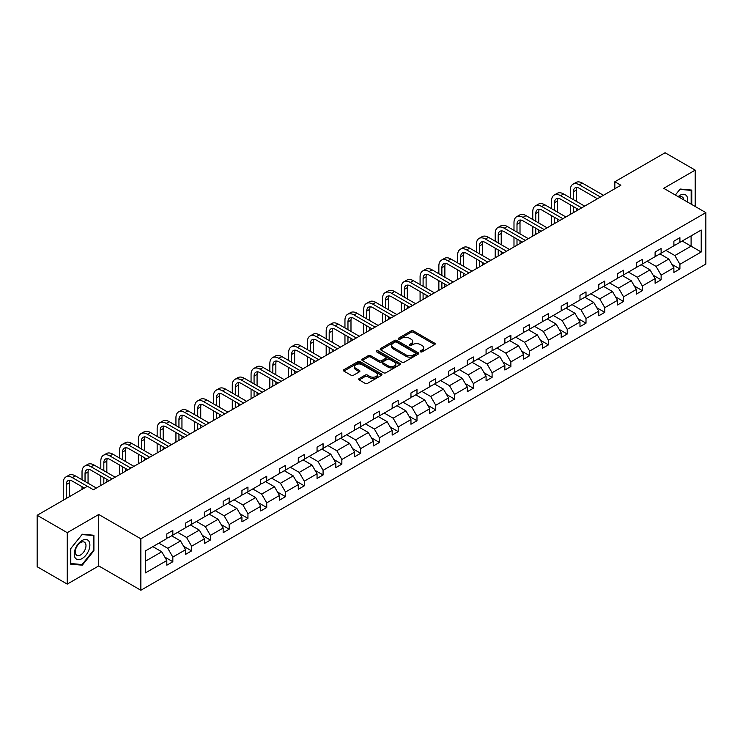 <?xml version="1.0" encoding="UTF-8"?>
<svg xmlns="http://www.w3.org/2000/svg" width="743" height="743" viewBox="0 0 743 743"><rect width="100%" height="100%" fill="white"/><g stroke="black" fill="none" stroke-linecap="round" stroke-linejoin="round"><path stroke-width="1.11" d="M420.501 351.829A1.17 0.678 0 0 0 422.154 351.829L434.711 344.585A1.672 0.966 0 0 0 435.203 343.898A1.672 0.966 0 0 0 434.711 343.22L413.442 330.941A1.672 0.966 0 0 0 411.074 330.941L398.527 338.186A1.17 0.678 0 0 0 398.183 338.669A1.17 0.678 0 0 0 398.527 339.142A1.17 0.678 0 0 0 400.18 339.142L401.805 338.204A5.35 3.083 0 0 1 409.365 338.204L411.139 339.226A5.35 3.083 0 0 1 412.699 341.409A5.35 3.083 0 0 1 411.139 343.591L409.514 344.529A1.17 0.678 0 0 0 409.17 345.012A1.17 0.678 0 0 0 409.514 345.486A1.17 0.678 0 0 0 411.167 345.486L412.792 344.548A5.35 3.083 0 0 1 420.352 344.548L422.126 345.569A5.35 3.083 0 0 1 423.696 347.752A5.35 3.083 0 0 1 422.126 349.934L420.501 350.882A1.17 0.678 0 0 0 420.157 351.355A1.17 0.678 0 0 0 420.501 351.829L420.501 350.882M359.203 378.558A1.672 0.966 0 0 0 358.711 379.246A1.672 0.966 0 0 0 359.203 379.924L365.166 383.369A1.672 0.966 0 0 0 367.534 383.369L381.475 375.317A1.672 0.966 0 0 0 381.967 374.639A1.672 0.966 0 0 0 381.475 373.952L360.206 361.674A1.672 0.966 0 0 0 357.838 361.674L343.898 369.726A1.672 0.966 0 0 0 343.405 370.404A1.672 0.966 0 0 0 343.898 371.091L351.105 375.252A1.672 0.966 0 0 0 353.473 375.252L359.436 371.806A1.672 0.966 0 0 0 359.928 371.119A1.672 0.966 0 0 0 359.436 370.441L355.86 368.379A4.467 2.582 0 0 1 354.55 366.55A4.467 2.582 0 0 1 357.318 364.163A4.467 2.582 0 0 1 362.185 364.729L376.19 372.81A4.467 2.582 0 0 1 377.5 374.639A4.467 2.582 0 0 1 374.741 377.017A4.467 2.582 0 0 1 369.865 376.46L367.534 375.113A1.672 0.966 0 0 0 365.166 375.113L359.203 378.558L359.203 379.924M98.726 514.49L67.251 532.666L37.15 515.289L37.15 566.723L67.251 584.1L98.726 565.925L140.864 590.248L140.864 538.814L98.726 514.49L98.726 565.925M695.197 206.48L695.197 170.119L663.713 188.304L705.85 212.628L140.864 538.814M695.197 170.119L665.096 152.752L614.832 181.766L614.832 188.713M37.15 515.289L87.414 486.275L93.432 489.748L620.86 185.239L614.832 181.766M401.917 362.147A1.672 0.966 0 0 0 404.285 362.147L418.225 354.105A1.672 0.966 0 0 0 418.718 353.417A1.672 0.966 0 0 0 418.225 352.739L396.957 340.452A1.672 0.966 0 0 0 394.589 340.452L380.648 348.504A1.672 0.966 0 0 0 380.156 349.191A1.672 0.966 0 0 0 380.648 349.869L401.917 362.147M377.035 352.089A1.17 0.678 0 0 1 378.224 352.247L378.224 350.863L399.855 363.346A1.672 0.966 0 0 1 400.338 364.024A1.672 0.966 0 0 1 399.855 364.711L385.905 372.763A1.672 0.966 0 0 1 383.546 372.763L362.278 360.476L362.278 359.12A1.672 0.966 0 0 0 361.785 359.798A1.672 0.966 0 0 0 362.278 360.476M362.278 359.12L368.24 355.674A1.672 0.966 0 0 1 370.608 355.674L379.227 360.652A1.672 0.966 0 0 0 381.596 360.652L385.552 358.367A1.672 0.966 0 0 0 386.044 357.68A1.672 0.966 0 0 0 385.552 357.002L376.571 351.82A1.17 0.678 0 0 1 376.227 351.337A1.17 0.678 0 0 1 376.952 350.715A1.17 0.678 0 0 1 378.224 350.863M67.251 532.666L67.251 584.1M145.498 550.879L166.813 538.573L166.813 533.92L172.831 530.446L172.831 535.099L185.592 527.734L185.592 523.072L191.61 519.598L191.61 524.261L204.371 516.887L204.371 512.233L210.39 508.76L210.39 513.413L223.151 506.048L223.151 501.386L229.169 497.912L229.169 502.574L241.93 495.2L241.93 490.547L247.948 487.074L247.948 491.727L260.709 484.362L260.709 479.699L266.728 476.226L266.728 480.888L279.489 473.514L279.489 468.861L285.516 465.387L285.516 470.04L298.277 462.675L298.277 458.013L304.296 454.54L304.296 459.202L317.057 451.828L317.057 447.175L323.075 443.701L323.075 448.354L335.836 440.989L335.836 436.327L341.854 432.853L341.854 437.516L354.615 430.141L354.615 425.488L360.634 422.015L360.634 426.668L373.395 419.303L373.395 414.65L379.413 411.167L379.413 415.829L392.174 408.455L392.174 403.802L398.192 400.328L398.192 404.981L410.953 397.616L410.953 392.963L416.981 389.481L416.981 394.143L429.742 386.778L429.742 382.116L435.76 378.642L435.76 383.295L448.521 375.93L448.521 371.277L454.54 367.794L454.54 372.457L467.301 365.092L467.301 360.429L473.319 356.956L473.319 361.609L486.08 354.244L486.08 349.591L492.098 346.117L492.098 350.77L504.859 343.405L504.859 338.743L510.878 335.269L510.878 339.923L523.639 332.558L523.639 327.904L529.657 324.431L529.657 329.084L542.418 321.719L542.418 317.057L548.445 313.583L548.445 318.245L561.206 310.871L561.206 306.218L567.225 302.745L567.225 307.398L579.986 300.033L579.986 295.37L586.004 291.897L586.004 296.559L598.765 289.185L598.765 284.532L604.783 281.058L604.783 285.711L617.544 278.346L617.544 273.684L623.563 270.211L623.563 274.873L636.324 267.499L636.324 262.846L642.342 259.372L642.342 264.025L655.103 256.66L655.103 251.998L661.121 248.524L661.121 253.187L673.882 245.812L673.882 241.159L679.91 237.686L679.91 242.339L701.216 230.042L701.216 251.998L679.91 264.304L679.91 268.966L673.882 272.44L673.882 267.777L661.121 275.151L661.121 279.805L655.103 283.278L655.103 278.625L642.342 285.99L642.342 290.643L636.324 294.126L636.324 289.464L623.563 296.838L623.563 301.491L617.544 304.964L617.544 300.311L604.783 307.676L604.783 312.329L598.765 315.812L598.765 311.15L586.004 318.515L586.004 323.177L579.986 326.651L579.986 321.998L567.225 329.363L567.225 334.016L561.206 337.498L561.206 332.836L548.445 340.201L548.445 344.863L542.418 348.337L542.418 343.684L529.657 351.049L529.657 355.702L523.639 359.185L523.639 354.522L510.878 361.887L510.878 366.55L504.859 370.023L504.859 365.37L492.098 372.735L492.098 377.388L486.08 380.862L486.08 376.209L473.319 383.574L473.319 388.236L467.301 391.71L467.301 387.057L454.54 394.422L454.54 399.075L448.521 402.548L448.521 397.895L435.76 405.26L435.76 409.922L429.742 413.396L429.742 408.734L416.981 416.108L416.981 420.761L410.953 424.234L410.953 419.581L398.192 426.946L398.192 431.609L392.174 435.082L392.174 430.42L379.413 437.794L379.413 442.447L373.395 445.921L373.395 441.268L360.634 448.633L360.634 453.295L354.615 456.769L354.615 452.106L341.854 459.48L341.854 464.134L335.836 467.607L335.836 462.954L323.075 470.319L323.075 474.981L317.057 478.455L317.057 473.793L304.296 481.167L304.296 485.82L298.277 489.293L298.277 484.64L285.516 492.005L285.516 496.658L279.489 500.141L279.489 495.479L266.728 502.853L266.728 507.506L260.709 510.98L260.709 506.327L247.948 513.692L247.948 518.345L241.93 521.827L241.93 517.165L229.169 524.53L229.169 529.192L223.151 532.666L223.151 528.013L210.39 535.378L210.39 540.031L204.371 543.514L204.371 538.851L191.61 546.216L191.61 550.879L185.592 554.352L185.592 549.699L172.831 557.064L172.831 561.717L166.813 565.2L166.813 560.538L145.498 572.844L145.498 550.879M140.864 590.248L705.85 264.062L705.85 212.628M171.624 535.796L180.53 540.941L167.769 548.306L158.863 543.161M167.769 548.306L172.831 557.064M180.53 540.941L185.592 549.699M166.813 537.458L167.769 538.016L172.831 535.099M190.403 524.948L199.31 530.093L186.549 537.458L177.642 532.322M186.549 537.458L191.61 546.216M199.31 530.093L204.371 538.851M185.592 526.62L186.549 527.177L191.61 524.261M209.182 514.11L218.098 519.255L205.337 526.62L196.421 521.475M205.337 526.62L210.39 535.378M218.098 519.255L223.151 528.013M204.371 515.781L205.337 516.329L210.39 513.413M227.962 503.262L236.878 508.407L224.117 515.781L215.201 510.636M224.117 515.781L229.169 524.53M236.878 508.407L241.93 517.165M223.151 504.934L224.117 505.491L229.169 502.574M246.75 492.423L255.657 497.569L242.896 504.934L233.989 499.788M242.896 504.934L247.948 513.692M255.657 497.569L260.709 506.327M241.93 494.095L242.896 494.643L247.948 491.727M265.53 481.575L274.436 486.721L261.675 494.095L252.769 488.95M261.675 494.095L266.728 502.853M274.436 486.721L279.489 495.479M260.709 483.247L261.675 483.804L266.728 480.888M284.309 470.737L293.216 475.882L280.455 483.247L271.548 478.102M280.455 483.247L285.516 492.005M293.216 475.882L298.277 484.64M279.489 472.409L280.455 472.957L285.516 470.04M303.088 459.898L311.995 465.034L299.234 472.409L290.327 467.263M299.234 472.409L304.296 481.167M311.995 465.034L317.057 473.793M298.277 461.561L299.234 462.118L304.296 459.202M321.868 449.051L330.774 454.196L318.013 461.561L309.107 456.416M318.013 461.561L323.075 470.319M330.774 454.196L335.836 462.954M317.057 450.722L318.013 451.28L323.075 448.354M340.647 438.212L349.563 443.348L336.802 450.722L327.886 445.577M336.802 450.722L341.854 459.48M349.563 443.348L354.615 452.106M335.836 439.875L336.802 440.432L341.854 437.516M359.426 427.364L368.342 432.51L355.581 439.875L346.665 434.729M355.581 439.875L360.634 448.633M368.342 432.51L373.395 441.268M354.615 429.036L355.581 429.593L360.634 426.668M378.215 416.526L387.122 421.662L374.361 429.036L365.454 423.891M374.361 429.036L379.413 437.794M387.122 421.662L392.174 430.42M373.395 418.188L374.361 418.746L379.413 415.829M396.994 405.678L405.901 410.823L393.14 418.188L384.233 413.043M393.14 418.188L398.192 426.946M405.901 410.823L410.953 419.581M392.174 407.35L393.14 407.907L398.192 404.981M415.774 394.839L424.68 399.975L411.919 407.35L403.012 402.204M411.919 407.35L416.981 416.108M424.68 399.975L429.742 408.734M410.953 396.502L411.919 397.059L416.981 394.143M434.553 383.992L443.46 389.137L430.699 396.502L421.792 391.357M430.699 396.502L435.76 405.26M443.46 389.137L448.521 397.895M429.742 385.663L430.699 386.221L435.76 383.295M453.332 373.153L462.239 378.298L449.478 385.663L440.571 380.518M449.478 385.663L454.54 394.422M462.239 378.298L467.301 387.057M448.521 374.816L449.478 375.373L454.54 372.457M472.111 362.305L481.027 367.451L468.266 374.816L459.35 369.68M468.266 374.816L473.319 383.574M481.027 367.451L486.08 376.209M467.301 363.977L468.266 364.534L473.319 361.609M490.9 351.467L499.807 356.612L487.046 363.977L478.13 358.832M487.046 363.977L492.098 372.735M499.807 356.612L504.859 365.37M486.08 353.129L487.046 353.687L492.098 350.77M509.679 340.619L518.586 345.764L505.825 353.129L496.918 347.993M505.825 353.129L510.878 361.887M518.586 345.764L523.639 354.522M504.859 342.291L505.825 342.848L510.878 339.923M528.459 329.781L537.365 334.926L524.604 342.291L515.698 337.146M524.604 342.291L529.657 351.049M537.365 334.926L542.418 343.684M523.639 331.443L524.604 332L529.657 329.084M547.238 318.933L556.145 324.078L543.384 331.443L534.477 326.307M543.384 331.443L548.445 340.201M556.145 324.078L561.206 332.836M542.418 320.604L543.384 321.162L548.445 318.245M566.017 308.094L574.924 313.24L562.163 320.604L553.256 315.459M562.163 320.604L567.225 329.363M574.924 313.24L579.986 321.998M561.206 309.757L562.163 310.314L567.225 307.398M584.797 297.246L593.703 302.392L580.942 309.766L572.036 304.621M580.942 309.766L586.004 318.515M593.703 302.392L598.765 311.15M579.986 298.918L580.942 299.475L586.004 296.559M603.576 286.408L612.492 291.553L599.731 298.918L590.815 293.773M599.731 298.918L604.783 307.676M612.492 291.553L617.544 300.311M598.765 288.08L599.731 288.628L604.783 285.711M622.365 275.56L631.271 280.705L618.51 288.08L609.594 282.934M618.51 288.08L623.563 296.838M631.271 280.705L636.324 289.464M617.544 277.232L618.51 277.789L623.563 274.873M641.144 264.722L650.051 269.867L637.29 277.232L628.383 272.087M637.29 277.232L642.342 285.99M650.051 269.867L655.103 278.625M636.324 266.393L637.29 266.941L642.342 264.025M659.923 253.883L668.83 259.019L656.069 266.393L647.162 261.248M656.069 266.393L661.121 275.151M668.83 259.019L673.882 267.777M655.103 255.546L656.069 256.103L661.121 253.187M682.195 241.02L691.101 246.165L674.848 255.546L665.942 250.4M674.848 255.546L679.91 264.304M701.216 251.998L691.101 246.165L691.101 235.875L701.216 230.042M673.882 244.707L674.848 245.264L679.91 242.339M145.498 561.16L161.751 551.78L152.844 546.634M161.751 551.78L166.813 560.538M671.904 264.341L679.91 268.966M653.116 275.179L661.121 279.805M634.336 286.027L642.342 290.643M615.557 296.866L623.563 301.491M596.778 307.713L604.783 312.329M577.998 318.552L586.004 323.177M559.219 329.4L567.225 334.016M540.44 340.238L548.445 344.863M521.651 351.086L529.657 355.702M502.872 361.925L510.878 366.55M484.092 372.772L492.098 377.388M465.313 383.611L473.319 388.236M446.534 394.459L454.54 399.075M427.754 405.297L435.76 409.922M408.975 416.145L416.981 420.761M390.186 426.984L398.192 431.609M371.407 437.822L379.413 442.447M352.628 448.67L360.634 453.295M333.848 459.508L341.854 464.134M315.069 470.356L323.075 474.981M296.29 481.195L304.296 485.82M277.51 492.042L285.516 496.658M258.722 502.881L266.728 507.506M239.943 513.729L247.948 518.345M221.163 524.567L229.169 529.192M202.384 535.415L210.39 540.031M183.605 546.254L191.61 550.879M164.825 557.101L172.831 561.717M691.761 204.492L691.761 190.078L680.151 189.038L675.341 195.01M93.915 550.73L93.915 535.248L82.297 534.208L70.678 548.659L70.678 564.151L82.297 565.182L93.915 550.73L93.312 550.387M420.965 351.996L422.126 351.328A5.35 3.083 0 0 0 423.696 349.145L423.696 347.752M412.699 341.409L412.699 342.802A5.35 3.083 0 0 1 411.139 344.984L409.978 345.653M434.692 344.594L413.442 332.325A1.672 0.966 0 0 0 411.074 332.325L398.991 339.31M418.207 354.114L396.957 341.845A1.672 0.966 0 0 0 394.589 341.845L380.676 349.888M415.272 353.9A1.17 0.678 0 0 0 415.616 353.417A1.17 0.678 0 0 0 415.272 352.944L396.604 342.161A1.17 0.678 0 0 0 394.951 342.161L393.233 343.155A5.35 3.083 0 0 0 391.672 345.337A5.35 3.083 0 0 0 393.233 347.52L405.994 354.885A5.35 3.083 0 0 0 413.563 354.885L415.272 353.9L415.272 355.284A1.17 0.678 0 0 0 415.616 354.81L415.616 353.417M391.672 345.337L391.672 346.721A5.35 3.083 0 0 0 393.233 348.904L393.233 347.52M415.272 355.284L413.563 356.278A5.35 3.083 0 0 1 405.994 356.278L393.233 348.904M362.296 360.494L368.24 357.058L368.24 355.674M386.044 357.68L386.044 359.073A1.672 0.966 0 0 1 385.552 359.751L381.596 362.036A1.672 0.966 0 0 1 379.227 362.036L370.608 357.058A1.672 0.966 0 0 0 368.24 357.058M378.224 352.247L399.827 364.72M388.18 365.816A4.467 2.582 0 0 0 393.056 366.373A4.467 2.582 0 0 0 395.815 363.996A4.467 2.582 0 0 0 394.505 362.166L389.573 359.324A1.672 0.966 0 0 0 387.205 359.324L383.249 361.609A1.672 0.966 0 0 0 382.756 362.287A1.672 0.966 0 0 0 383.249 362.974L388.18 365.816L388.18 367.209A4.467 2.582 0 0 0 393.056 367.766A4.467 2.582 0 0 0 395.815 365.38L395.815 363.996M382.756 362.287L382.756 363.68A1.672 0.966 0 0 0 383.249 364.358L383.249 362.974M388.18 367.209L383.249 364.358M377.5 374.639L377.5 376.023A4.467 2.582 0 0 1 374.741 378.41A4.467 2.582 0 0 1 369.865 377.853L367.534 376.506A1.672 0.966 0 0 0 365.166 376.506L359.222 379.933M354.55 366.55L354.55 367.943A4.467 2.582 0 0 0 355.86 369.763L355.86 368.379M359.436 370.441L359.436 371.806L355.86 369.763M381.456 375.336L360.206 363.067A1.672 0.966 0 0 0 357.838 363.067L343.916 371.101L343.898 369.726M81.071 564.476L82.297 565.182M570.327 197.842L570.327 190.059A12.77 7.374 60 0 1 572.974 184.208L575.983 182.472A12.77 7.374 60 0 1 582.363 183.103L603.455 195.288M572.974 184.208A12.77 7.374 60 0 1 579.354 184.849L600.446 197.025M597.437 198.762L579.354 188.323A8.517 4.913 -120 0 0 575.101 187.895A8.517 4.913 -120 0 0 573.336 191.796L573.336 199.579M576.884 187.505A8.517 4.913 -120 0 0 576.345 190.059L576.345 201.316M573.336 206.535L573.336 212.674M576.345 208.272L576.345 210.938M570.327 214.411L570.327 204.789M551.547 208.69L551.547 200.898A12.77 7.374 60 0 1 554.194 195.056L557.204 193.319A12.77 7.374 60 0 1 563.584 193.951L584.676 206.127M554.194 195.056A12.77 7.374 60 0 1 560.575 195.688L581.667 207.864M578.658 209.6L560.575 199.161A8.517 4.913 -120 0 0 556.321 198.743A8.517 4.913 -120 0 0 554.557 202.635L554.557 210.427M558.104 198.353A8.517 4.913 -120 0 0 557.566 200.898L557.566 212.164M554.557 217.374L554.557 223.522M557.566 219.111L557.566 221.776M551.547 225.259L551.547 215.637M532.768 219.529L532.768 211.746A12.77 7.374 60 0 1 535.415 205.895L538.424 204.158A12.77 7.374 60 0 1 544.805 204.789L565.897 216.975M535.415 205.895A12.77 7.374 60 0 1 541.796 206.535L562.888 218.711M559.878 220.448L541.796 210.009A8.517 4.913 -120 0 0 537.542 209.582A8.517 4.913 -120 0 0 535.777 213.482L535.777 221.265M539.316 209.192A8.517 4.913 -120 0 0 538.786 211.746L538.786 223.002M535.777 228.212L535.777 234.361M538.786 229.958L538.786 232.624M532.768 236.098L532.768 226.476M687.526 202.05A11.071 6.39 120 0 0 678.127 196.616M683.811 199.904A7.579 4.374 120 0 0 682.269 197.006A7.579 4.374 120 0 0 678.991 197.118M675.368 195.028L679.91 189.381L691.166 190.384L691.166 204.149M690.414 189.957L691.166 190.384M88.835 550.164A11.071 6.39 120 0 0 85.965 539.474A11.071 6.39 120 0 0 75.275 548.947A11.071 6.39 120 0 0 78.145 559.637A11.071 6.39 120 0 0 88.835 550.164M85.269 549.151A7.579 4.374 120 0 0 84.414 542.176A7.579 4.374 120 0 0 75.99 548.315A7.579 4.374 120 0 0 76.845 555.3A7.579 4.374 120 0 0 85.269 549.151M70.799 563.556L70.799 548.548L82.055 534.551L93.312 535.554L93.312 550.563L82.055 564.569L70.678 563.491M92.569 535.127L93.312 535.554M513.989 230.367L513.989 222.584A12.77 7.374 60 0 1 516.626 216.742L519.645 215.006A12.77 7.374 60 0 1 526.025 215.637L547.117 227.813M516.626 216.742A12.77 7.374 60 0 1 523.016 217.374L544.108 229.55M541.099 231.287L523.016 220.847A8.517 4.913 -120 0 0 518.763 220.43A8.517 4.913 -120 0 0 516.998 224.321L516.998 232.113M520.537 220.039A8.517 4.913 -120 0 0 520.007 222.584L520.007 233.85M516.998 239.06L516.998 245.209M520.007 240.797L520.007 243.463M513.989 246.945L513.989 237.323M495.21 241.215L495.21 233.432A12.77 7.374 60 0 1 497.847 227.581L500.856 225.844A12.77 7.374 60 0 1 507.246 226.476L528.338 238.661M497.847 227.581A12.77 7.374 60 0 1 504.237 228.212L525.329 240.398M522.32 242.134L504.237 231.695A8.517 4.913 -120 0 0 499.974 231.268A8.517 4.913 -120 0 0 498.219 235.169L498.219 242.952M501.757 230.878A8.517 4.913 -120 0 0 501.228 233.432L501.228 244.688M498.219 249.899L498.219 256.047M501.228 251.645L501.228 254.31M495.21 257.784L495.21 248.162M476.421 252.053L476.421 244.271A12.77 7.374 60 0 1 479.068 238.429L482.077 236.692A12.77 7.374 60 0 1 488.467 237.323L509.559 249.499M479.068 238.429A12.77 7.374 60 0 1 485.458 239.06L506.55 251.236M503.54 252.973L485.458 242.534A8.517 4.913 -120 0 0 481.195 242.116A8.517 4.913 -120 0 0 479.43 246.007L479.43 253.8M482.978 241.716A8.517 4.913 -120 0 0 482.448 244.271L482.448 255.536M479.43 260.747L479.43 266.886M482.448 262.483L482.448 265.149M476.421 268.632L476.421 259.01M457.642 262.901L457.642 255.118A12.77 7.374 60 0 1 460.288 249.267L463.298 247.53A12.77 7.374 60 0 1 469.687 248.162L490.779 260.338M460.288 249.267A12.77 7.374 60 0 1 466.669 249.899L487.761 262.084M484.752 263.821L466.669 253.382A8.517 4.913 -120 0 0 462.415 252.954A8.517 4.913 -120 0 0 460.651 256.855L460.651 264.638M464.199 252.564A8.517 4.913 -120 0 0 463.66 255.118L463.66 266.375M460.651 271.585L460.651 277.733M463.66 273.322L463.66 275.997M457.642 279.47L457.642 269.848M438.862 273.74L438.862 265.957A12.77 7.374 60 0 1 441.509 260.115L444.518 258.378A12.77 7.374 60 0 1 450.899 259.01L471.991 271.186M441.509 260.115A12.77 7.374 60 0 1 447.89 260.747L468.982 272.922M465.972 274.659L447.89 264.22A8.517 4.913 -120 0 0 443.636 263.802A8.517 4.913 -120 0 0 441.871 267.694L441.871 275.477M445.419 263.403A8.517 4.913 -120 0 0 444.881 265.957L444.881 277.223M441.871 282.433L441.871 288.572M444.881 284.17L444.881 286.835M438.862 290.309L438.862 280.696M420.083 284.588L420.083 276.805A12.77 7.374 60 0 1 422.73 270.954L425.739 269.217A12.77 7.374 60 0 1 432.12 269.848L453.211 282.024M422.73 270.954A12.77 7.374 60 0 1 429.11 271.585L450.202 283.77M447.193 285.507L429.11 275.068A8.517 4.913 -120 0 0 424.857 274.641A8.517 4.913 -120 0 0 423.092 278.541L423.092 286.324M426.64 274.251A8.517 4.913 -120 0 0 426.101 276.805L426.101 288.061M423.092 293.271L423.092 299.42M426.101 295.008L426.101 297.683M420.083 301.156L420.083 291.535M401.304 295.426L401.304 287.643A12.77 7.374 60 0 1 403.951 281.801L406.96 280.065A12.77 7.374 60 0 1 413.34 280.696L434.432 292.872M403.951 281.801A12.77 7.374 60 0 1 410.331 282.433L431.423 294.609M428.414 296.346L410.331 285.906A8.517 4.913 -120 0 0 406.077 285.488A8.517 4.913 -120 0 0 404.313 289.38L404.313 297.163M407.851 285.089A8.517 4.913 -120 0 0 407.322 287.643L407.322 298.909M404.313 304.119L404.313 310.258M407.322 305.856L407.322 308.521M401.304 311.995L401.304 302.382M382.524 306.274L382.524 298.491A12.77 7.374 60 0 1 385.162 292.64L388.18 290.903A12.77 7.374 60 0 1 394.561 291.535L415.653 303.711M385.162 292.64A12.77 7.374 60 0 1 391.552 293.271L412.644 305.447M409.634 307.193L391.552 296.754A8.517 4.913 -120 0 0 387.298 296.327A8.517 4.913 -120 0 0 385.533 300.228L385.533 308.011M389.072 295.937A8.517 4.913 -120 0 0 388.543 298.491L388.543 309.747M385.533 314.958L385.533 321.106M388.543 316.694L388.543 319.369M382.524 322.843L382.524 313.221M363.745 317.112L363.745 309.329A12.77 7.374 60 0 1 366.383 303.488L369.392 301.751A12.77 7.374 60 0 1 375.782 302.382L396.873 314.558M366.383 303.488A12.77 7.374 60 0 1 372.772 304.119L393.864 316.295M390.855 318.032L372.772 307.593A8.517 4.913 -120 0 0 368.509 307.175A8.517 4.913 -120 0 0 366.754 311.066L366.754 318.849M370.293 306.775A8.517 4.913 -120 0 0 369.763 309.329L369.763 320.586M366.754 325.805L366.754 331.945M369.763 327.542L369.763 330.208M363.745 333.681L363.745 324.069M344.956 327.96L344.956 320.177A12.77 7.374 60 0 1 347.603 314.326L350.612 312.589A12.77 7.374 60 0 1 357.002 313.221L378.094 325.397M347.603 314.326A12.77 7.374 60 0 1 353.993 314.958L375.085 327.134M372.076 328.88L353.993 318.431A8.517 4.913 -120 0 0 349.73 318.013A8.517 4.913 -120 0 0 347.965 321.914L347.965 329.697M351.513 317.623A8.517 4.913 -120 0 0 350.984 320.177L350.984 331.434M347.965 336.644L347.965 342.792M350.984 338.381L350.984 341.056M344.956 344.529L344.956 334.907M326.177 338.799L326.177 331.016A12.77 7.374 60 0 1 328.824 325.174L331.833 323.437A12.77 7.374 60 0 1 338.223 324.069L359.315 336.245M328.824 325.174A12.77 7.374 60 0 1 335.204 325.805L356.296 337.981M353.287 339.718L335.204 329.279A8.517 4.913 -120 0 0 330.951 328.861A8.517 4.913 -120 0 0 329.186 332.753L329.186 340.535M332.734 328.462A8.517 4.913 -120 0 0 332.195 331.016L332.195 342.272M329.186 347.492L329.186 353.631M332.195 349.229L332.195 351.894M326.177 355.368L326.177 345.755M307.398 349.647L307.398 341.864A12.77 7.374 60 0 1 310.045 336.012L313.054 334.276A12.77 7.374 60 0 1 319.434 334.907L340.526 347.083M310.045 336.012A12.77 7.374 60 0 1 316.425 336.644L337.517 348.82M334.508 350.557L316.425 340.118A8.517 4.913 -120 0 0 312.171 339.7A8.517 4.913 -120 0 0 310.407 343.6L310.407 351.383M313.955 339.31A8.517 4.913 -120 0 0 313.416 341.864L313.416 353.12M310.407 358.33L310.407 364.479M313.416 360.067L313.416 362.742M307.398 366.215L307.398 356.594M288.618 360.485L288.618 352.702A12.77 7.374 60 0 1 291.265 346.86L294.274 345.124A12.77 7.374 60 0 1 300.655 345.755L321.747 357.931M291.265 346.86A12.77 7.374 60 0 1 297.646 347.492L318.738 359.668M315.729 361.404L297.646 350.965A8.517 4.913 -120 0 0 293.392 350.538A8.517 4.913 -120 0 0 291.627 354.439L291.627 362.222M295.175 350.148A8.517 4.913 -120 0 0 294.637 352.702L294.637 363.959M291.627 369.178L291.627 375.317M294.637 370.915L294.637 373.58M288.618 377.054L288.618 367.441M269.839 371.333L269.839 363.541A12.77 7.374 60 0 1 272.486 357.699L275.495 355.962A12.77 7.374 60 0 1 281.876 356.594L302.968 368.769M272.486 357.699A12.77 7.374 60 0 1 278.866 358.33L299.958 370.506M296.949 372.243L278.866 361.804A8.517 4.913 -120 0 0 274.613 361.386A8.517 4.913 -120 0 0 272.848 365.287L272.848 373.07M276.387 360.996A8.517 4.913 -120 0 0 275.857 363.541L275.857 374.806M272.848 380.017L272.848 386.165M275.857 381.753L275.857 384.428M269.839 387.902L269.839 378.28M251.06 382.171L251.06 374.388A12.77 7.374 60 0 1 253.697 368.547L256.716 366.801A12.77 7.374 60 0 1 263.096 367.441L284.188 379.617M253.697 368.547A12.77 7.374 60 0 1 260.087 369.178L281.179 381.354M278.17 383.091L260.087 372.652A8.517 4.913 -120 0 0 255.833 372.224A8.517 4.913 -120 0 0 254.069 376.125L254.069 383.908M257.607 371.834A8.517 4.913 -120 0 0 257.078 374.388L257.078 385.645M254.069 390.864L254.069 397.003M257.078 392.601L257.078 395.267M251.06 398.74L251.06 389.128M232.28 393.019L232.28 385.227A12.77 7.374 60 0 1 234.918 379.385L237.927 377.648A12.77 7.374 60 0 1 244.317 378.28L265.409 390.456M234.918 379.385A12.77 7.374 60 0 1 241.308 380.017L262.4 392.193M259.391 393.929L241.308 383.49A8.517 4.913 -120 0 0 237.045 383.072A8.517 4.913 -120 0 0 235.29 386.973L235.29 394.756M238.828 382.682A8.517 4.913 -120 0 0 238.299 385.227L238.299 396.493M235.29 401.703L235.29 407.851M238.299 403.44L238.299 406.115M232.28 409.588L232.28 399.966M213.492 403.858L213.492 396.075A12.77 7.374 60 0 1 216.139 390.224L219.148 388.487A12.77 7.374 60 0 1 225.538 389.118L246.63 401.304M216.139 390.224A12.77 7.374 60 0 1 222.528 390.864L243.62 403.04M240.611 404.777L222.528 394.338A8.517 4.913 -120 0 0 218.266 393.911A8.517 4.913 -120 0 0 216.501 397.811L216.501 405.594M220.049 393.521A8.517 4.913 -120 0 0 219.519 396.075L219.519 407.331M216.501 412.551L216.501 418.69M219.519 414.288L219.519 416.953M213.492 420.427L213.492 410.805M194.712 414.705L194.712 406.913A12.77 7.374 60 0 1 197.359 401.071L200.369 399.335A12.77 7.374 60 0 1 206.758 399.966L227.85 412.142M197.359 401.071A12.77 7.374 60 0 1 203.74 401.703L224.832 413.879M221.823 415.616L203.74 405.176A8.517 4.913 -120 0 0 199.486 404.759A8.517 4.913 -120 0 0 197.722 408.65L197.722 416.442M201.269 404.368A8.517 4.913 -120 0 0 200.731 406.913L200.731 418.179M197.722 423.389L197.722 429.538M200.731 425.126L200.731 427.792M194.712 431.274L194.712 421.652M175.933 425.544L175.933 417.761A12.77 7.374 60 0 1 178.58 411.91L181.589 410.173A12.77 7.374 60 0 1 187.97 410.805L209.062 422.99M178.58 411.91A12.77 7.374 60 0 1 184.961 412.551L206.052 424.727M203.043 426.463L184.961 416.024A8.517 4.913 -120 0 0 180.707 415.597A8.517 4.913 -120 0 0 178.942 419.498L178.942 427.281M182.49 415.207A8.517 4.913 -120 0 0 181.951 417.761L181.951 429.017M178.942 434.228L178.942 440.376M181.951 435.974L181.951 438.639M175.933 442.113L175.933 432.491M157.154 436.382L157.154 428.6A12.77 7.374 60 0 1 159.801 422.758L162.81 421.021A12.77 7.374 60 0 1 169.19 421.652L190.282 433.828M159.801 422.758A12.77 7.374 60 0 1 166.181 423.389L187.273 435.565M184.264 437.302L166.181 426.863A8.517 4.913 -120 0 0 161.928 426.445A8.517 4.913 -120 0 0 160.163 430.336L160.163 438.129M163.711 426.055A8.517 4.913 -120 0 0 163.172 428.6L163.172 439.865M160.163 445.076L160.163 451.224M163.172 446.812L163.172 449.478M157.154 452.961L157.154 443.339M138.374 447.23L138.374 439.447A12.77 7.374 60 0 1 141.021 433.596L144.031 431.859A12.77 7.374 60 0 1 150.411 432.491L171.503 444.676M141.021 433.596A12.77 7.374 60 0 1 147.402 434.228L168.494 446.413M165.485 448.15L147.402 437.711A8.517 4.913 -120 0 0 143.148 437.283A8.517 4.913 -120 0 0 141.384 441.184L141.384 448.967M144.922 436.893A8.517 4.913 -120 0 0 144.393 439.447L144.393 450.704M141.384 455.914L141.384 462.062M144.393 457.66L144.393 460.326M138.374 463.799L138.374 454.177M119.595 458.069L119.595 450.286A12.77 7.374 60 0 1 122.233 444.444L125.251 442.707A12.77 7.374 60 0 1 131.632 443.339L152.724 455.515M122.233 444.444A12.77 7.374 60 0 1 128.623 445.076L149.714 457.251M146.705 458.988L128.623 448.549A8.517 4.913 -120 0 0 124.369 448.131A8.517 4.913 -120 0 0 122.604 452.023L122.604 459.815M126.143 447.732A8.517 4.913 -120 0 0 125.613 450.286L125.613 461.552M122.604 466.762L122.604 472.901M125.613 468.499L125.613 471.164M119.595 474.647L119.595 465.025M100.816 468.917L100.816 461.134A12.77 7.374 60 0 1 103.453 455.283L106.463 453.546A12.77 7.374 60 0 1 112.852 454.177L133.944 466.353M103.453 455.283A12.77 7.374 60 0 1 109.843 455.914L130.935 468.099M127.926 469.836L109.843 459.397A8.517 4.913 -120 0 0 105.58 458.97A8.517 4.913 -120 0 0 103.825 462.87L103.825 470.653M107.363 458.58A8.517 4.913 -120 0 0 106.834 461.134L106.834 472.39M103.825 477.6L103.825 483.749M106.834 479.337L106.834 482.012M100.816 485.485L100.816 475.864M82.027 479.755L82.027 471.972A12.77 7.374 60 0 1 84.674 466.13L87.683 464.394A12.77 7.374 60 0 1 94.073 465.025L115.165 477.201M84.674 466.13A12.77 7.374 60 0 1 91.064 466.762L112.156 478.938M109.147 480.675L91.064 470.235A8.517 4.913 -120 0 0 86.801 469.817A8.517 4.913 -120 0 0 85.036 473.709L85.036 481.492M88.584 469.418A8.517 4.913 -120 0 0 88.055 471.972L88.055 483.238M82.027 489.377L82.027 486.711M63.248 500.225L63.248 482.82A12.77 7.374 60 0 1 65.895 476.969L68.904 475.232A12.77 7.374 60 0 1 75.294 475.864L96.386 488.04M65.895 476.969A12.77 7.374 60 0 1 72.275 477.6L87.349 486.303M84.34 488.04L72.275 481.083A8.517 4.913 -120 0 0 68.022 480.656A8.517 4.913 -120 0 0 66.257 484.557L66.257 498.488M69.805 480.266A8.517 4.913 -120 0 0 69.266 482.82L69.266 496.742M422.126 351.328L422.126 349.934M409.514 345.486L409.514 344.529M411.139 344.984L411.139 343.591M398.527 339.142L398.527 338.186M411.074 332.325L411.074 330.941M413.442 332.325L413.442 330.941M434.711 344.585L434.711 343.22M380.648 349.869L380.648 348.504M394.589 341.845L394.589 340.452M396.957 341.845L396.957 340.452M418.225 354.105L418.225 352.739M405.994 356.278L405.994 354.885M413.563 356.278L413.563 354.885M370.608 357.058L370.608 355.674M379.227 362.036L379.227 360.652M381.596 362.036L381.596 360.652M385.552 359.751L385.552 358.367M399.855 364.711L399.855 363.346M365.166 376.506L365.166 375.113M367.534 376.506L367.534 375.113M369.865 377.853L369.865 376.46M357.838 363.067L357.838 361.674M360.206 363.067L360.206 361.674M381.475 375.317L381.475 373.952M582.363 183.103L579.354 184.849M576.345 190.059L573.336 191.796M563.584 193.951L560.575 195.688M557.566 200.898L554.557 202.635M544.805 204.789L541.796 206.535M538.786 211.746L535.777 213.482M526.025 215.637L523.016 217.374M520.007 222.584L516.998 224.321M507.246 226.476L504.237 228.212M501.228 233.432L498.219 235.169M488.467 237.323L485.458 239.06M482.448 244.271L479.43 246.007M469.687 248.162L466.669 249.899M463.66 255.118L460.651 256.855M450.899 259.01L447.89 260.747M444.881 265.957L441.871 267.694M432.12 269.848L429.11 271.585M426.101 276.805L423.092 278.541M413.34 280.696L410.331 282.433M407.322 287.643L404.313 289.38M394.561 291.535L391.552 293.271M388.543 298.491L385.533 300.228M375.782 302.382L372.772 304.119M369.763 309.329L366.754 311.066M357.002 313.221L353.993 314.958M350.984 320.177L347.965 321.914M338.223 324.069L335.204 325.805M332.195 331.016L329.186 332.753M319.434 334.907L316.425 336.644M313.416 341.864L310.407 343.6M300.655 345.755L297.646 347.492M294.637 352.702L291.627 354.439M281.876 356.594L278.866 358.33M275.857 363.541L272.848 365.287M263.096 367.441L260.087 369.178M257.078 374.388L254.069 376.125M244.317 378.28L241.308 380.017M238.299 385.227L235.29 386.973M225.538 389.118L222.528 390.864M219.519 396.075L216.501 397.811M206.758 399.966L203.74 401.703M200.731 406.913L197.722 408.65M187.97 410.805L184.961 412.551M181.951 417.761L178.942 419.498M169.19 421.652L166.181 423.389M163.172 428.6L160.163 430.336M150.411 432.491L147.402 434.228M144.393 439.447L141.384 441.184M131.632 443.339L128.623 445.076M125.613 450.286L122.604 452.023M112.852 454.177L109.843 455.914M106.834 461.134L103.825 462.87M94.073 465.025L91.064 466.762M88.055 471.972L85.036 473.709M75.294 475.864L72.275 477.6M69.266 482.82L66.257 484.557"/></g></svg>
